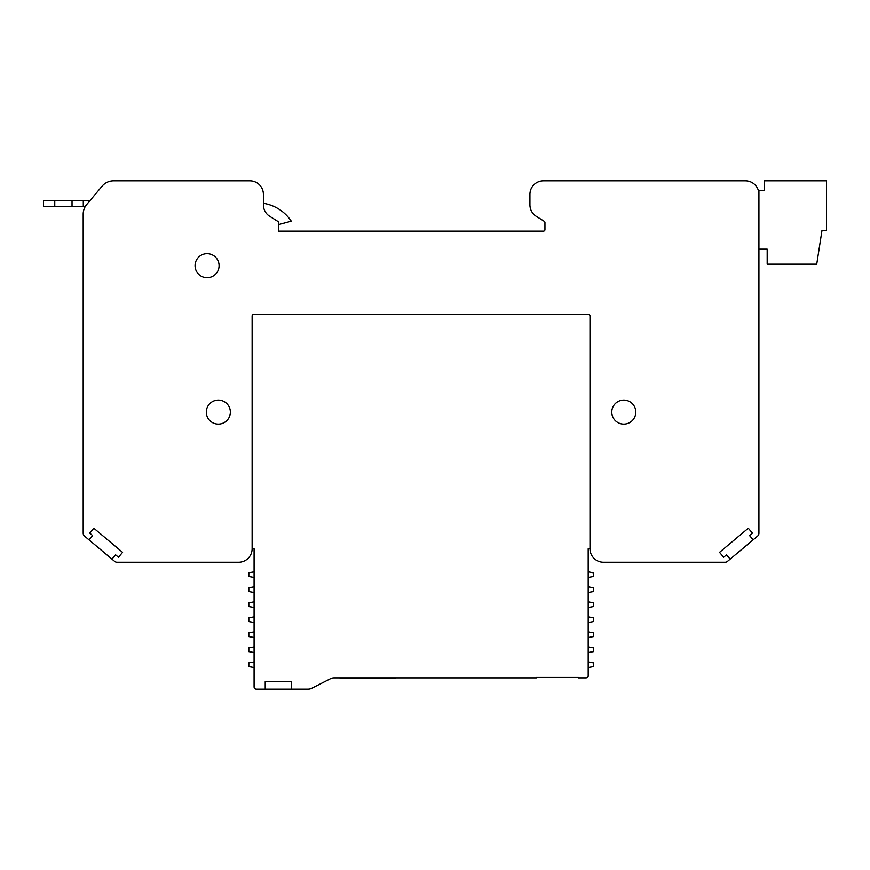 <?xml version="1.0" encoding="UTF-8"?>
<svg xmlns="http://www.w3.org/2000/svg" width="870" height="870" viewBox="0 0 870 870"><rect width="100%" height="100%" fill="white"/><g stroke="black" fill="none" stroke-linecap="round" stroke-linejoin="round"><path stroke-width="1.3" d="M543.446 180.851L745.416 180.851A13.518 13.518 0 0 1 758.923 194.369L758.923 533.245A3.752 3.752 0 0 1 757.52 536.17L753.148 539.846L749.527 535.529L752.409 533.114L748.298 528.231L719.544 552.363L723.644 557.246L726.526 554.832L730.147 559.149L727.407 561.444A3.752 3.752 0 0 1 725.069 562.259L603.508 562.259A13.518 13.518 0 0 1 589.99 548.752L589.99 315.995A1.501 1.501 0 0 0 588.49 314.494L253.627 314.494A1.501 1.501 0 0 0 252.126 315.995L252.126 548.752A13.518 13.518 0 0 1 238.619 562.259L117.058 562.259A3.752 3.752 0 0 1 114.709 561.444L111.98 559.149L115.601 554.832L118.472 557.246L122.583 552.363L93.819 528.231L89.719 533.114L92.59 535.529L88.979 539.846L84.607 536.17A3.752 3.752 0 0 1 83.194 533.245L83.194 214.194A15.018 15.018 0 0 1 86.706 204.537L102.084 186.213A15.018 15.018 0 0 1 113.589 180.851L249.875 180.851A13.518 13.518 0 0 1 263.392 194.369L263.392 204.885A13.518 13.518 0 0 0 269.743 216.347L278.411 221.763L278.411 231.159L543.446 231.159A1.501 1.501 0 0 0 544.946 229.658L544.946 222.589A1.501 1.501 0 0 0 544.239 221.317L536.279 216.347A13.518 13.518 0 0 1 529.928 204.885L529.928 194.369A13.518 13.518 0 0 1 543.446 180.851M219.088 265.687A12.017 12.017 0 0 0 207.082 253.681A12.017 12.017 0 0 0 195.065 265.687A12.017 12.017 0 0 0 207.082 277.704A12.017 12.017 0 0 0 219.088 265.687M230.354 412.086A12.017 12.017 0 0 0 218.337 400.069A12.017 12.017 0 0 0 206.32 412.086A12.017 12.017 0 0 0 218.337 424.103A12.017 12.017 0 0 0 230.354 412.086M611.773 412.086A12.017 12.017 0 0 0 623.79 424.103A12.017 12.017 0 0 0 635.796 412.086A12.017 12.017 0 0 0 623.79 400.069A12.017 12.017 0 0 0 611.773 412.086M753.148 539.846L730.147 559.149M111.98 559.149L88.979 539.846M269.743 216.347A13.518 13.518 0 0 1 263.392 204.885L263.392 203.319A41.292 41.292 0 0 1 291.265 221.208L278.411 224.656M54.766 200.557L54.766 206.571L43.5 206.571L43.5 200.557L90.056 200.557L86.706 204.537M54.766 206.571L85.282 206.571M83.292 200.557L83.292 206.571M253.627 314.494A1.501 1.501 0 0 0 252.126 315.995L252.126 548.752L254.083 548.752L254.083 686.898A2.251 2.251 0 0 0 256.335 689.149L291.493 689.149L291.493 681.645L265.219 681.645L265.219 689.149L265.219 681.645L291.493 681.645L291.493 689.149L308.143 689.149A7.884 7.884 0 0 0 311.721 688.29L330.469 678.741A7.884 7.884 0 0 1 334.047 677.893L536.388 677.893L536.388 677.132L578.43 677.132L578.43 677.893L585.945 677.893A2.251 2.251 0 0 0 588.196 675.631L588.196 548.752L589.99 548.752M588.49 314.494A1.501 1.501 0 0 1 589.99 315.995M254.083 652.533L248.82 651.608L248.82 647.856L254.083 646.932M254.083 592.47L248.82 591.546L248.82 587.794L254.083 586.858M254.083 622.507L248.82 621.571L248.82 617.82L254.083 616.895M254.083 577.452L248.82 576.527L248.82 572.775L254.083 571.851M254.083 637.525L248.82 636.59L248.82 632.838L254.083 631.914M254.083 607.488L248.82 606.564L248.82 602.801L254.083 601.877M254.083 667.551L248.82 666.627L248.82 662.875L254.083 661.939M588.196 601.877L593.449 602.801L593.449 606.564L588.196 607.488M588.196 631.914L593.449 632.838L593.449 636.59L588.196 637.525M588.196 661.939L593.449 662.875L593.449 666.627L588.196 667.551M588.196 616.895L593.449 617.82L593.449 621.571L588.196 622.507M588.196 571.851L593.449 572.775L593.449 576.527L588.196 577.452M588.196 646.932L593.449 647.856L593.449 651.608L588.196 652.533M588.196 586.858L593.449 587.794L593.449 591.546L588.196 592.47M395.546 677.893L395.546 678.633L393.958 678.633L393.958 677.893M358.201 677.893L357.929 678.633L393.958 678.633M340.203 677.893L340.203 678.633L339.931 677.893M340.203 678.633L357.157 678.633L357.157 677.893M758.923 249.179L758.923 190.606L764.186 190.606L764.186 180.851L826.5 180.851L826.5 230.409L821.998 230.409L816.734 264.186L767.188 264.186L767.188 249.179L758.923 249.179M72.036 206.571L72.036 200.557M363.758 678.633L363.758 677.893M364.41 677.893L364.41 678.633M387.748 678.633L387.748 677.893M347.076 678.633L347.076 677.893M347.728 677.893L347.728 678.633M356.232 678.633L356.232 677.893M357.929 677.893L357.929 678.633M388.672 677.893L388.672 678.633"/></g></svg>
